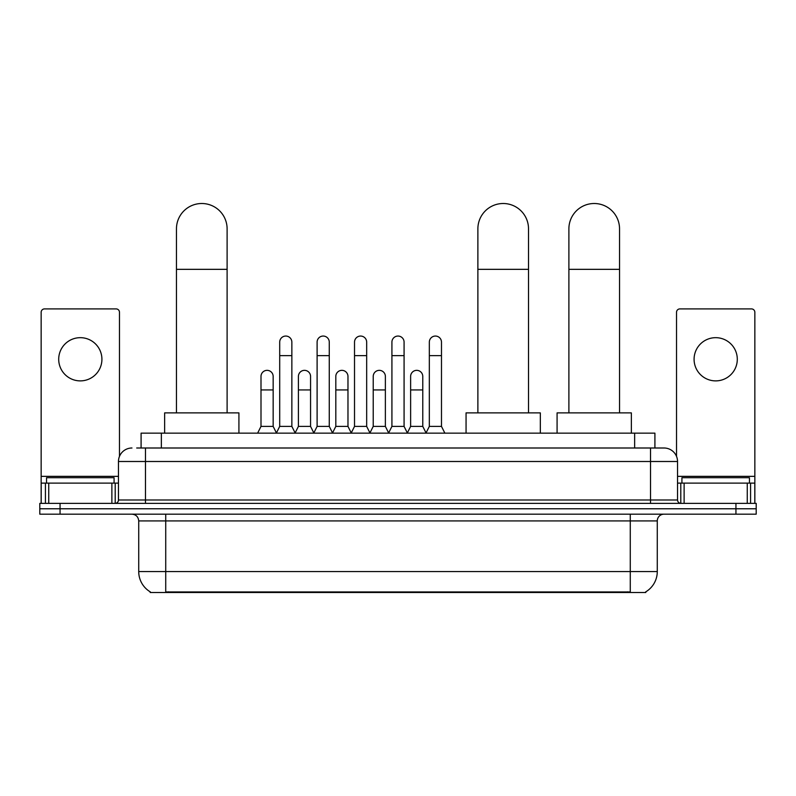 <?xml version="1.0" encoding="UTF-8"?>
<svg xmlns="http://www.w3.org/2000/svg" width="796" height="796" viewBox="0 0 796 796"><rect width="100%" height="100%" fill="white"/><g stroke="black" fill="none" stroke-linecap="round" stroke-linejoin="round"><path stroke-width="1.19" d="M136.693 447.999L145.469 447.999L136.693 447.999L141.091 447.999L141.091 433.143L654.909 433.143L654.909 447.999M645.805 591.826L645.805 592.493L150.195 592.493L150.195 591.826M150.394 591.945A23.631 23.631 0 0 1 138.723 571.568L165.727 571.568L165.727 591.945L630.273 591.945L630.273 571.568L657.277 571.568L657.277 520.922A6.756 6.756 0 0 1 664.033 514.166M138.723 571.568L138.723 520.922C138.315 516.823 136.066 514.574 131.967 514.166M645.606 591.945A23.631 23.631 0 0 0 657.277 571.568M60.058 503.37L756.2 503.37L756.2 508.773L39.8 508.773L39.8 514.166L60.058 514.166L60.058 508.773L39.8 508.773L39.8 503.37L60.058 503.37L60.058 508.773L756.2 508.773L756.2 514.166L60.058 514.166M131.967 447.999A13.502 13.502 0 0 0 118.465 461.501L118.465 499.988A3.373 3.373 0 0 1 115.082 503.37M664.033 447.999L650.531 447.999L664.033 447.999A13.502 13.502 0 0 1 677.535 461.501L677.535 499.988C677.734 502.037 678.859 503.171 680.918 503.37M677.535 461.501L145.469 461.501L145.469 447.999L650.531 447.999L650.531 499.988L677.535 499.988M114.077 483.112L114.077 477.709L46.556 477.709L46.556 483.112M80.316 337.673A21.611 21.611 0 0 0 58.705 359.275A21.611 21.611 0 0 0 80.316 380.886A21.611 21.611 0 0 0 101.918 359.275A21.611 21.611 0 0 0 80.316 337.673M111.878 503.37L111.878 483.112L48.745 483.112L48.745 503.37M119.48 456.377L119.48 312.281A3.373 3.373 0 0 0 116.097 308.908L44.526 308.908A3.373 3.373 0 0 0 41.153 312.281L41.153 483.112L48.745 483.112M111.878 483.112L118.465 483.112M41.153 503.37L41.153 483.112M749.444 483.112L749.444 477.709L681.923 477.709L681.923 483.112M176.463 412.885L176.463 228.83A25.323 25.323 0 0 1 201.786 203.507A25.323 25.323 0 0 1 227.109 228.83A25.323 25.323 0 0 0 201.786 203.507M227.109 412.885L227.109 228.83M238.919 433.143L238.919 412.885L164.643 412.885L164.643 433.143M477.879 412.885L477.879 228.83A25.323 25.323 0 0 1 503.201 203.507A25.323 25.323 0 0 1 528.514 228.83A25.323 25.323 0 0 0 503.201 203.507M528.514 412.885L528.514 228.83M540.335 433.143L540.335 412.885L466.058 412.885L466.058 433.143M568.891 412.885L568.891 228.83A25.323 25.323 0 0 1 594.214 203.507A25.323 25.323 0 0 1 619.537 228.83A25.323 25.323 0 0 0 594.214 203.507M619.537 412.885L619.537 228.83M631.357 433.143L631.357 412.885L557.081 412.885L557.081 433.143M276.331 433.143L279.704 426.397L291.853 426.397L295.236 433.143M291.853 426.397L291.853 342.131A6.079 6.079 0 0 0 285.784 336.051A6.079 6.079 0 0 1 286.162 336.061M279.704 426.397L279.704 355.633L291.853 355.633M279.704 355.633L279.704 342.131A6.079 6.079 0 0 1 285.784 336.051M313.733 433.143L317.106 426.397L329.265 426.397L332.638 433.143M329.265 426.397L329.265 342.131A6.079 6.079 0 0 0 323.186 336.051A6.079 6.079 0 0 1 323.564 336.061M317.106 426.397L317.106 355.633L329.265 355.633M317.106 355.633L317.106 342.131A6.079 6.079 0 0 1 323.186 336.051M351.135 433.143L354.519 426.397L366.667 426.397L370.05 433.143M366.667 426.397L366.667 342.131A6.079 6.079 0 0 0 360.598 336.051A6.079 6.079 0 0 1 360.976 336.061M354.519 426.397L354.519 355.633L366.667 355.633M354.519 355.633L354.519 342.131A6.079 6.079 0 0 1 360.598 336.051M388.548 433.143L391.921 426.397L404.079 426.397L407.452 433.143M404.079 426.397L404.079 342.131A6.079 6.079 0 0 0 398 336.051A6.079 6.079 0 0 1 398.378 336.061M391.921 426.397L391.921 355.633L404.079 355.633M391.921 355.633L391.921 342.131A6.079 6.079 0 0 1 398 336.051M425.95 433.143L429.333 426.397L441.481 426.397L444.865 433.143M441.481 426.397L441.481 342.131A6.079 6.079 0 0 0 435.402 336.051A6.079 6.079 0 0 1 435.79 336.061M429.333 426.397L429.333 355.633L441.481 355.633M429.333 355.633L429.333 342.131A6.079 6.079 0 0 1 435.402 336.051M257.625 433.143L260.998 426.397L273.157 426.397L276.431 432.944M273.157 426.397L273.157 376.428A6.079 6.079 0 0 0 267.456 370.359A6.079 6.079 0 0 1 273.157 376.428M260.998 426.397L260.998 389.931L273.157 389.931M260.998 389.931L260.998 376.428A6.079 6.079 0 0 1 267.456 370.359M295.127 432.944L298.41 426.397L310.559 426.397L313.833 432.944M310.559 426.397L310.559 376.428A6.079 6.079 0 0 0 304.868 370.359A6.079 6.079 0 0 1 310.559 376.428M298.41 426.397L298.41 389.931L310.559 389.931M298.41 389.931L298.41 376.428A6.079 6.079 0 0 1 304.868 370.359M332.539 432.944L335.812 426.397L347.971 426.397L351.245 432.944M347.971 426.397L347.971 376.428A6.079 6.079 0 0 0 342.27 370.359A6.079 6.079 0 0 1 347.971 376.428M335.812 426.397L335.812 389.931L347.971 389.931M335.812 389.931L335.812 376.428A6.079 6.079 0 0 1 342.27 370.359M369.941 432.944L373.225 426.397L385.373 426.397L388.647 432.944M385.373 426.397L385.373 376.428A6.079 6.079 0 0 0 379.682 370.359A6.079 6.079 0 0 1 385.373 376.428M373.225 426.397L373.225 389.931L385.373 389.931M373.225 389.931L373.225 376.428A6.079 6.079 0 0 1 379.682 370.359M407.353 432.944L410.627 426.397L422.775 426.397L426.059 432.944M422.775 426.397L422.775 376.428A6.079 6.079 0 0 0 417.084 370.359A6.079 6.079 0 0 1 422.775 376.428M410.627 426.397L410.627 389.931L422.775 389.931M410.627 389.931L410.627 376.428A6.079 6.079 0 0 1 417.084 370.359M715.684 337.673A21.611 21.611 0 0 0 694.082 359.275A21.611 21.611 0 0 0 715.684 380.886A21.611 21.611 0 0 0 737.295 359.275A21.611 21.611 0 0 0 715.684 337.673M747.255 503.37L747.255 483.112L684.122 483.112L684.122 503.37M754.847 503.37L754.847 483.112L754.847 503.37M747.255 483.112L754.847 483.112L754.847 312.281A3.373 3.373 0 0 0 751.474 308.908L679.903 308.908A3.373 3.373 0 0 0 676.52 312.281L676.52 456.377M677.535 483.112L684.122 483.112M627.576 592.493L627.576 591.826M168.424 592.493L168.424 591.826M161.349 447.999L161.349 433.143M634.651 447.999L634.651 433.143M630.273 514.166L630.273 520.922L138.723 520.922M657.277 520.922L630.273 520.922L630.273 571.568L165.727 571.568L165.727 514.166M735.942 514.166L735.942 503.37M145.469 503.37L145.469 461.501L118.465 461.501M118.465 499.988L650.531 499.988L650.531 503.37M118.465 476.356L41.153 476.356M115.201 483.112L115.201 503.361M41.203 483.112L41.203 503.37M45.422 503.37L45.422 483.112M176.463 269.337L227.109 269.337M477.879 269.337L528.514 269.337M568.891 269.337L619.537 269.337M754.847 476.356L677.535 476.356M754.797 503.37L754.797 483.112M750.578 483.112L750.578 503.37M680.799 503.361L680.799 483.112"/></g></svg>
